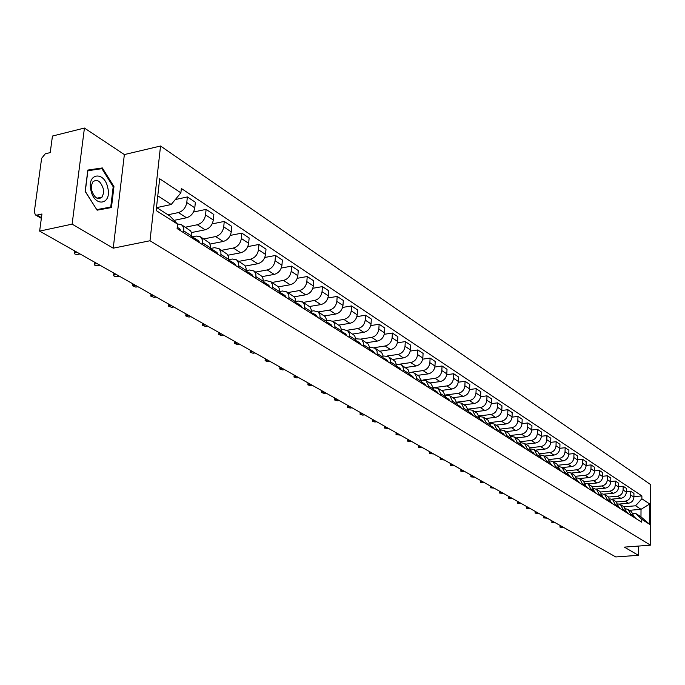 <?xml version="1.0" encoding="UTF-8"?>
<svg xmlns="http://www.w3.org/2000/svg" width="685" height="685" viewBox="0 0 685 685"><rect width="100%" height="100%" fill="white"/><g stroke="black" fill="none" stroke-linecap="round" stroke-linejoin="round"><path stroke-width="1.03" d="M84.435 128.052L72.122 224.141L39.636 231.11L615.781 556.948L638.377 555.312L624.386 547.127L650.467 545.166L650.75 484.689L160.538 146.016L124.362 154.57L84.435 128.052L52.454 136.05L50.219 152.601L45.296 153.8L41.622 158.321L34.293 211.973L35.432 214.936L36.964 215.099L41.442 217.684M72.122 224.141L113.239 248.184L150.006 240.752L650.467 545.166M39.636 231.11L41.939 214.003L36.964 215.099M638.377 555.312L638.446 546.073M619.249 504.057L628.436 503.244C631.733 502.61 633.556 500.564 633.916 497.122L633.942 493.397L630.765 491.291L630.731 495.024C630.371 498.483 628.539 500.529 625.225 501.172L616.354 501.968M625.645 508.784L628.154 509.477L630.568 514.007L633.762 516.028L631.347 511.515L628.359 509.606M633.762 516.028L633.753 517.166M626.355 491.693L630.765 491.291M630.568 514.007L630.56 515.146M611.688 499.151L620.815 498.32C624.138 497.678 625.987 495.615 626.347 492.138L626.39 488.379L623.144 486.222L623.102 489.998C622.733 493.491 620.884 495.555 617.545 496.214L608.58 497.027M626.158 512.363L626.167 511.215L623.744 506.66L620.687 504.717M618.632 486.65L623.144 486.222M617.913 503.886L620.473 504.58L622.905 509.152L622.896 510.299M603.939 494.142L613.041 493.303C616.397 492.643 618.255 490.563 618.632 487.052L618.675 483.259L615.361 481.058L615.318 484.869C614.942 488.396 613.066 490.486 609.71 491.145L600.642 491.993M618.401 507.465L618.418 506.309L615.978 501.72L612.861 499.725M610.755 481.504L615.361 481.058M610.018 498.894L612.647 499.588L615.087 504.203L615.079 505.359M596.01 489.039L605.112 488.182C608.494 487.506 610.369 485.408 610.755 481.863L610.806 478.036L607.424 475.792L607.372 479.637C606.987 483.19 605.095 485.305 601.713 485.982L592.525 486.855M610.489 502.465L610.506 501.292L608.057 496.668L604.872 494.638M602.714 476.255L607.424 475.792M601.961 493.799L604.658 494.493L607.107 499.142L607.09 500.315M587.884 483.833L597.02 482.951C600.42 482.266 602.321 480.142 602.714 476.563L602.766 472.701L599.315 470.407L599.255 474.294C598.861 477.882 596.96 480.014 593.544 480.707L584.228 481.606M602.415 497.353L602.432 496.18L599.974 491.513L596.712 489.433M594.503 470.895L599.315 470.407M593.732 488.593L596.498 489.296L598.964 493.979L598.947 495.161M579.578 478.515L588.757 477.608C592.183 476.914 594.101 474.765 594.503 471.16L594.563 467.256L591.044 464.918L590.975 468.831C590.573 472.453 588.646 474.619 585.204 475.321L575.742 476.255M594.16 492.147L594.186 490.957L591.712 486.247L588.389 484.124M586.12 465.423L591.044 464.918M585.332 483.285L588.167 483.987L590.641 488.713L590.624 489.903M571.076 473.087L580.315 472.162C583.774 471.451 585.709 469.276 586.12 465.637L586.189 461.69L582.592 459.31L582.515 463.257C582.104 466.922 580.161 469.105 576.693 469.816L567.069 470.792M585.735 486.821L585.761 485.622L583.278 480.87L579.878 478.704M577.558 459.832L582.592 459.31M576.753 477.865L579.656 478.558L582.139 483.327L582.122 484.535M562.376 467.547L571.692 466.588C575.177 465.868 577.13 463.668 577.549 459.995L577.626 456.013L573.953 453.573L573.876 457.571C573.448 461.262 571.487 463.471 567.993 464.199L558.206 465.209M577.13 481.384L577.155 480.168L574.664 475.381L571.187 473.164M568.807 454.121L573.953 453.573M567.985 472.325L570.965 473.018L573.465 477.83L573.439 479.046M553.497 461.878L562.882 460.902C566.401 460.166 568.37 457.94 568.807 454.224L568.892 450.208L565.134 447.716L565.039 451.749C564.611 455.482 562.625 457.717 559.097 458.453L549.13 459.507M568.344 475.827L568.37 474.602L565.87 469.764L562.308 467.504M559.859 448.29L565.134 447.716M559.02 466.665L562.085 467.358L564.594 472.205L564.56 473.438M544.421 456.099L553.882 455.088C557.427 454.335 559.422 452.083 559.859 448.332L559.953 444.282L556.117 441.731L556.023 445.807C555.569 449.574 553.574 451.835 550.021 452.588L539.857 453.684M559.354 470.141L559.38 468.908L556.871 464.036L553.232 461.716M550.723 442.33L556.117 441.731M549.858 460.885L553.009 461.57L555.526 466.459L555.492 467.701M535.139 450.182L544.686 449.146C548.257 448.375 550.269 446.106 550.723 442.313L550.826 438.22L546.904 435.617L546.793 439.727C546.339 443.529 544.318 445.815 540.73 446.586L530.353 447.733M550.166 464.259L550.201 463.094L547.675 458.171L543.95 455.799M541.373 436.242L546.904 435.617M540.491 454.977L543.727 455.653L546.253 460.594L546.219 461.844M525.66 444.137L535.276 443.067C538.881 442.287 540.91 439.984 541.381 436.157L541.492 432.021L537.477 429.358L537.357 433.511C536.894 437.355 534.848 439.667 531.235 440.455L520.634 441.645M540.773 458.402L540.808 457.143L538.282 452.177L534.463 449.754M531.817 430.017L537.477 429.358M530.909 448.932L534.24 449.608L536.775 454.583L536.74 455.85M515.968 437.955L525.66 436.85C529.291 436.062 531.346 433.725 531.825 429.863L531.945 425.685L527.835 422.962L527.715 427.157C527.236 431.036 525.172 433.382 521.525 434.179L510.676 435.429M531.166 452.331L531.209 451.055L528.666 446.055L524.761 443.563M522.038 423.647L527.835 422.962M521.105 442.75L524.53 443.418L527.073 448.444L527.039 449.72M506.044 431.636L515.822 430.497C519.487 429.683 521.559 427.329 522.047 423.424L522.176 419.203L517.98 416.42L517.843 420.65C517.355 424.58 515.266 426.943 511.592 427.765L500.478 429.067M521.345 446.123L521.379 444.83L518.828 439.787L514.829 437.235M512.029 417.131L517.98 416.42M511.078 436.431L514.598 437.09L517.158 442.159L517.115 443.452M495.897 425.162L505.753 423.998C509.452 423.167 511.549 420.778 512.046 416.831L512.183 412.575L507.893 409.716L507.748 413.997C507.242 417.961 505.136 420.367 501.429 421.198L490.032 422.559M511.284 439.761L511.327 438.46L508.767 433.365L504.674 430.754M501.788 410.469L507.893 409.716M500.812 429.966L504.443 430.608L507.003 435.728L506.96 437.03M485.511 418.544L495.452 417.336C499.177 416.497 501.3 414.082 501.805 410.092L501.959 405.785L497.567 402.866L497.404 407.19C496.89 411.197 494.758 413.629 491.017 414.476L479.329 415.906M500.992 433.262L501.035 431.944L498.466 426.806L494.27 424.126M491.299 403.653L497.567 402.866M490.297 423.347L494.039 423.981L496.608 429.144L496.565 430.463M474.885 411.771L484.903 410.529C488.662 409.664 490.803 407.215 491.333 403.182L491.496 398.833L486.992 395.844L486.821 400.211C486.29 404.261 484.141 406.727 480.365 407.592L468.352 409.099M490.451 426.601L490.503 425.274L487.925 420.076L483.619 417.336M480.553 396.675L486.992 395.844M479.534 416.566L483.387 417.191L485.973 422.397L485.922 423.732M464.002 404.826L474.106 403.551C477.899 402.669 480.057 400.194 480.605 396.118L480.776 391.717L476.161 388.66L475.981 393.07C475.433 397.172 473.258 399.663 469.456 400.545L457.101 402.129M479.663 419.777L479.714 418.432L477.128 413.201L472.719 410.383M469.55 389.525L476.161 388.66M468.497 409.63L472.479 410.238L475.073 415.495L475.013 416.84M452.853 397.728L463.043 396.401C466.87 395.502 469.054 392.993 469.61 388.875L469.799 384.431L465.072 381.297L464.875 385.758C464.319 389.893 462.118 392.419 458.282 393.327L445.558 394.988M468.6 412.79L468.66 411.437L466.065 406.145L461.544 403.259M458.274 382.204L465.072 381.297M457.195 402.523L461.305 403.105L463.899 408.414L463.848 409.784M441.431 390.441L451.706 389.08C455.568 388.164 457.777 385.621 458.351 381.459L458.548 376.964L453.701 373.753L453.496 378.266C452.922 382.444 450.704 385.004 446.825 385.929L433.708 387.684M457.272 405.631L457.332 404.261L454.729 398.918L450.088 395.964M446.714 374.712L453.701 373.753M445.61 395.236L449.848 395.81L452.46 401.17L452.391 402.549M429.735 382.983L440.095 381.579C443.983 380.637 446.218 378.06 446.808 373.847L447.022 369.309L442.056 366.013L441.834 370.576C441.243 374.806 438.999 377.401 435.095 378.351L423.544 379.927M445.661 398.285L445.721 396.906L443.109 391.512L438.349 388.481M434.864 367.032L442.056 366.013M433.725 387.778L438.109 388.326L440.729 393.738L440.66 395.125M417.73 375.337L428.185 373.89C432.107 372.923 434.376 370.311 434.975 366.055L435.198 361.466L430.111 358.084L429.872 362.699C429.272 366.98 426.995 369.6 423.056 370.576L411.942 372.126M433.751 390.758L433.819 389.363L431.199 383.917L426.318 380.809M422.705 359.154L430.111 358.084M421.54 380.124L426.07 380.646L428.69 386.109L428.622 387.522M405.434 367.494L415.975 365.995C419.931 365.011 422.217 362.365 422.833 358.058L423.082 353.417L417.859 349.958L417.61 354.616C416.985 358.94 414.682 361.603 410.709 362.596L399.783 364.163M421.54 383.043L421.609 381.622L418.989 376.133L413.971 372.931M410.229 351.08L417.859 349.958M409.031 372.272L413.723 372.777L414.742 373.582L416.197 376.348L416.274 379.713M392.813 359.445L403.439 357.904C407.438 356.894 409.75 354.214 410.392 349.855L410.64 345.163L405.289 341.609L405.023 346.327C404.381 350.703 402.052 353.4 398.045 354.419L387.196 356.003M409.005 375.123L409.022 372.203L408.029 369.626L401.299 364.857M397.42 342.791L405.289 341.609M396.187 364.223L401.05 364.703L402.078 365.507L403.533 368.307L403.602 371.707M379.867 351.191L390.587 349.598C394.62 348.571 396.957 345.848 397.608 341.438L397.882 336.695L392.385 333.047L392.103 337.816C391.443 342.243 389.089 344.975 385.047 346.019L374.216 347.646M396.144 366.997L396.17 364.043L395.176 361.44L388.292 356.568M384.268 334.297L392.385 333.047M383.009 355.96L388.044 356.405L389.071 357.227L390.544 360.045L390.604 363.487M366.569 342.723L377.384 341.07C381.459 340.017 383.823 337.26 384.499 332.799L384.79 328.004L379.139 324.253L378.839 329.074C378.163 333.561 375.782 336.335 371.698 337.397L360.832 339.066M382.941 358.649L382.889 355.181L381.716 352.672L374.943 348.057M370.756 325.572L379.139 324.253M369.463 347.483L371.082 347.244L375.406 348.408L377.075 351.097L377.247 355.053M352.929 334.023L363.829 332.319C367.939 331.24 370.337 328.44 371.03 323.928L371.339 319.073L365.533 315.22L365.225 320.1C364.523 324.639 362.108 327.447 357.99 328.543L347.047 330.264M369.378 350.078L369.335 346.567L368.162 344.041L361.226 339.315M356.876 316.624L365.533 315.22M355.549 338.775L360.978 339.152L362.014 339.974L363.487 342.86L363.529 346.379M338.904 325.084L349.907 323.329C354.051 322.215 356.483 319.381 357.193 314.809L357.519 309.903L351.559 305.947L351.225 310.879C350.506 315.468 348.066 318.328 343.904 319.441L332.859 321.231M355.438 341.267L355.412 337.722L354.505 335.53L347.132 330.324M342.603 307.428L351.559 305.947M341.241 329.836L343.211 329.519L347.603 330.692L349.29 333.424L349.427 337.474M324.459 315.905L335.607 314.081C339.786 312.951 342.243 310.065 342.971 305.442L343.322 300.475L337.191 296.408L336.84 301.4C336.095 306.049 333.629 308.944 329.434 310.091L318.285 311.94M341.121 332.216L341.096 328.629L339.923 326.043L332.645 321.094M327.927 297.984L337.191 296.408M326.522 320.64L328.697 320.289L333.115 321.453L334.811 324.219L334.939 328.312M309.569 306.486L320.897 304.585C325.118 303.421 327.601 300.492 328.355 295.817L328.723 290.783L322.421 286.604L322.053 291.656C321.282 296.365 318.782 299.302 314.543 300.484L303.309 302.385M326.394 322.909L326.385 319.278L325.204 316.667L317.754 311.598M312.831 288.274L322.421 286.604M311.384 311.195L313.773 310.802L318.225 311.966L319.921 314.757L320.041 318.893M294.233 296.793L305.767 294.807C310.031 293.617 312.548 290.645 313.328 285.91L313.713 280.824L307.231 276.517L306.837 281.638C306.049 286.399 303.515 289.387 299.234 290.594L287.897 292.563M311.247 313.336L311.247 309.663L310.074 307.026L302.427 301.828M297.281 278.298L307.231 276.517M295.809 301.486L298.412 301.04L302.907 302.196L304.602 305.013L304.705 309.2M278.427 286.835L290.209 284.755C294.507 283.53 297.05 280.516 297.855 275.721L298.266 270.566L291.596 266.14L291.176 271.32C290.363 276.141 287.803 279.172 283.487 280.413L272.048 282.46M295.655 303.489L295.68 299.765L294.499 297.102L286.655 291.776M281.278 268.032L291.596 266.14M279.763 291.493L282.614 290.988L287.135 292.144L288.839 294.995L288.924 299.234M262.124 276.594L274.188 274.411C278.53 273.152 281.107 270.095 281.937 265.232L282.366 260.017L275.507 255.454L275.062 260.702C274.223 265.583 271.62 268.666 267.27 269.941L255.728 272.056M279.608 293.343L279.643 289.584L278.47 286.887L270.421 281.424M264.787 257.474L275.507 255.454M263.228 281.21L266.345 280.644L270.9 281.8L272.604 284.669L272.681 288.959M245.316 266.063L257.688 263.751C262.072 262.458 264.693 259.358 265.549 254.435L266.003 249.152L258.93 244.459L258.459 249.768C257.594 254.717 254.966 257.843 250.564 259.153L238.928 261.345M263.083 282.896L263.134 279.086L261.961 276.372L253.698 270.763M247.782 246.609L258.93 244.459M246.189 270.626L249.597 269.993L254.186 271.14L255.89 274.043L255.942 278.384M227.959 255.214L240.7 252.782C245.119 251.446 247.773 248.295 248.655 243.303L249.143 237.96L241.848 233.123L241.36 238.5C240.461 243.509 237.798 246.694 233.354 248.038L221.615 250.308M246.061 272.133L246.12 268.28L244.947 265.532L236.462 259.778M230.246 235.417L241.848 233.123M228.627 259.718L232.335 259.016L236.59 259.863L238.654 263.083L238.697 267.484M210.038 244.057L223.19 241.471C227.651 240.101 230.34 236.89 231.256 231.838L231.761 226.418L224.252 221.435L223.73 226.881C222.805 231.967 220.099 235.195 215.621 236.573L203.77 238.937M228.507 261.045L228.584 257.132L227.411 254.358L218.703 248.45M212.153 223.901L224.252 221.435M210.68 248.45L214.533 247.705L218.823 248.544L220.895 251.789L220.912 256.241M191.535 232.558L205.132 229.8C209.636 228.396 212.367 225.134 213.309 220.013L213.848 214.525L206.099 209.387L205.543 214.902C204.584 220.056 201.852 223.336 197.323 224.757L185.37 227.206M210.398 249.605L210.5 245.641L209.336 242.841L200.38 236.77M193.478 212.025L206.099 209.387M192.297 236.813L196.184 236.034L200.499 236.856L202.572 240.144L202.572 244.656M174.024 220.373L186.508 217.77C191.055 216.323 193.821 213.009 194.797 207.82L195.362 202.255L187.365 196.946L186.782 202.537C185.798 207.76 183.015 211.1 178.451 212.564L167.962 214.773M191.723 237.798L191.843 233.791L190.678 230.948L181.465 224.714M175.317 199.549L187.365 196.946M177.398 223.961L181.2 224.543L182.612 225.81L183.768 228.662L183.64 232.686M629.472 510.316L641.023 509.315L635.577 505.787L623.966 506.806M633.205 513.553L635.517 513.356L640.972 516.832L641.023 509.315L649.731 503.989L649.628 524.333L641.742 519.316L635.517 513.356M156.497 207.452L169.948 216.04L177.578 224.149L177.107 228.559L641.717 522.201L641.742 519.316M177.578 224.149L156.154 210.526L159.665 178.751L180.883 192.836L171.19 204.524L157.781 195.824M635.577 505.787L641.871 498.774L641.888 495.914L181.345 188.486L180.883 192.836M641.871 498.774L649.731 503.989M160.538 146.016L150.006 240.752M124.362 154.57L113.239 248.184M85.145 191.372L97.116 210.184L111.432 207.564L113.958 186.62L102.322 167.936L87.843 170.068L85.145 191.372M156.745 207.615L171.19 204.524M633.916 496.642L641.888 495.914M649.628 524.333L640.972 516.832M104.677 208.797L104.728 208.368M95.583 169.597L87.766 170.668M95.532 169.52L102.322 167.936M113.188 186.791L113.958 186.62M633.762 516.456L634.327 517.526M633.762 516.319L636.048 518.613M562.411 526.765L559.979 527.142L563.601 527.433M626.158 511.626L626.766 512.748M626.167 511.515L628.522 513.861M554.302 522.176L551.853 522.561L555.509 522.861M618.409 506.703L619.052 507.876M618.409 506.609L620.85 509.006M546.031 517.5L543.573 517.886L547.255 518.194M107.751 187.664C104.291 170.479 86.567 173.065 90.942 190.43C94.633 207.88 112.143 204.652 107.751 187.664M103.212 188.529C100.43 180.849 96.945 178.665 92.749 181.979L91.405 185.686L91.696 190.43C94.47 198.042 97.938 200.251 102.091 197.049L103.486 193.324L103.212 188.529M96.756 209.619L85.282 191.372L87.885 170.736L101.919 168.664L113.196 186.765L110.747 207.058L96.885 209.815M110.747 207.058L96.876 209.593M610.498 501.685L611.183 502.901M610.498 501.6L613.015 504.057M537.588 512.722L535.113 513.116L538.838 513.433M602.423 496.556L603.151 497.824M602.423 496.479L605.018 499.005M528.974 507.85L526.491 508.253L530.25 508.578M594.178 491.325L594.948 492.635M594.178 491.265L596.849 493.842M520.18 502.884L517.689 503.295L521.49 503.621M585.752 485.973L586.565 487.343M585.752 485.93L588.518 488.576M511.215 497.807L508.707 498.226L512.543 498.56M577.147 480.519L578.012 481.94M577.155 480.485L580.007 483.19M502.054 492.626L499.536 493.054L503.415 493.397M568.362 474.945L569.269 476.409M568.362 474.919L571.307 477.693M492.695 487.335L490.169 487.771L494.09 488.122M562.419 472.076L559.38 469.225L560.339 470.766M483.148 481.932L480.605 482.368L484.569 482.737M550.192 463.428L551.202 464.995M550.192 463.411L553.334 466.339M473.386 476.417L470.826 476.854L474.833 477.231M544.044 460.466L540.799 457.469L541.869 459.096M463.411 470.775L460.842 471.22L464.892 471.614M534.548 454.463L533.264 452.691L531.2 451.389L532.322 453.059M453.213 465.004L450.636 465.466L454.729 465.868M524.83 448.324L523.537 446.534L521.388 445.173L522.561 446.885M442.793 459.113L440.198 459.575L444.342 459.986M511.301 439.385L511.464 439.873M511.318 438.794L512.568 440.575M511.395 438.845L513.596 440.241L514.889 442.048M432.132 453.085L429.529 453.556L433.716 453.984M501.009 432.809L501.214 433.399M501.026 432.286L502.345 434.11M501.163 432.372L503.415 433.793L504.725 435.617M421.224 446.92L418.612 447.399L422.85 447.836M490.469 426.087L490.717 426.764M490.486 425.616L491.873 427.491M490.691 425.736L492.994 427.2L494.313 429.033M410.075 440.609L407.447 441.097L411.728 441.551M479.68 419.211L479.971 419.974M479.697 418.792L481.153 420.718M479.962 418.946L482.334 420.444L483.653 422.294M398.653 434.153L396.024 434.65L400.357 435.112M468.626 412.164L468.96 413.012M468.643 411.805L470.175 413.783M468.977 411.993L471.408 413.526L472.727 415.393M386.965 427.543L384.319 428.039L388.712 428.527M457.306 404.955L457.683 405.888M457.315 404.638L458.924 406.667M457.717 404.869L460.209 406.445L461.544 408.328M375.003 420.77L372.349 421.284L374.926 422.011L376.784 421.78M445.695 397.557L446.115 398.576M445.704 397.309L447.391 399.381M446.183 397.565L448.744 399.184L450.079 401.085M362.742 413.843L360.079 414.356L362.699 415.11L364.566 414.87M433.793 389.979L434.264 391.084M433.802 389.782L435.574 391.914M434.358 390.073L436.979 391.734L438.323 393.652M350.181 406.736L347.509 407.258L350.163 408.046L352.056 407.798M421.583 382.213L422.106 383.403M421.592 382.076L423.45 384.251M422.234 382.393L424.923 384.097L426.275 386.032M337.311 399.458L334.631 399.989L337.328 400.802L339.229 400.545M409.056 374.25L409.639 375.526M321.548 390.878L321.428 392.531L324.168 393.37L326.086 393.113M409.056 374.173L411.009 376.39M409.793 374.515L412.558 376.27L413.911 378.223M324.116 392L321.428 392.531M396.195 366.073L396.838 367.434M308.01 383.232L307.882 384.884L310.665 385.758L312.6 385.484M396.195 366.064L398.25 368.325M397.026 366.432L399.86 368.23L401.222 370.208M310.579 384.345L307.882 384.884M383.001 357.69L383.703 359.128M383.052 357.75L385.15 360.045M383.917 358.135L386.837 359.985L388.207 361.971M296.699 376.493L293.993 377.041L296.819 377.94L298.771 377.666M369.438 349.076L370.208 350.6M279.882 367.331L279.745 368.992L282.614 369.926L284.583 369.635M369.575 349.222L371.698 351.542M370.457 349.615L373.462 351.516L374.832 353.528M282.46 368.436L279.745 368.992M355.515 340.231L356.346 341.841M265.258 359.06L265.112 360.73L268.032 361.697L270.01 361.397M355.72 340.471L357.878 342.808M356.637 340.865L359.719 342.817L361.098 344.846M267.835 360.164L265.112 360.73M341.19 331.146L342.098 332.841M341.49 331.463L343.673 333.835M342.431 331.874L345.608 333.878L346.987 335.924M252.816 351.67L250.093 352.244L253.065 353.246L255.06 352.938M326.471 321.804L327.456 323.585M326.856 322.215L329.074 324.604M327.824 322.626L331.095 324.69L332.482 326.754M237.387 342.954L234.664 343.527L237.678 344.572L239.69 344.255M311.332 312.197L312.394 314.064M311.803 312.694L314.055 315.117M312.805 313.113L316.17 315.246L317.557 317.326M221.538 333.989L218.806 334.571L221.88 335.65L223.901 335.325M295.749 302.325L296.896 304.268M296.322 302.907L298.609 305.347M297.35 303.335L300.818 305.527L302.213 307.625M205.243 324.767L202.512 325.366L205.628 326.488L207.675 326.146M279.711 292.161L280.944 294.182M280.388 292.829L281.304 293.171L282.708 295.295M281.449 293.266L285.02 295.518L286.416 297.641M188.486 315.288L185.746 315.896L188.923 317.061L190.987 316.71M263.186 281.698L264.521 283.804M263.973 282.451L264.932 282.802L266.328 284.951M265.078 282.896L268.751 285.225L270.155 287.366M171.241 305.544L168.51 306.152L171.738 307.359L173.819 307M246.189 270.935L247.593 273.109M150.948 294.447L150.88 294.019M247.071 271.765L248.064 272.125L249.46 274.291M248.201 272.21L252.003 274.617L253.399 276.783M153.5 295.509L150.76 296.125L154.056 297.384L156.146 297.007M228.619 259.812L230.151 262.09M132.685 284.129L132.599 283.684M229.646 260.754L230.674 261.113L232.078 263.305M230.819 261.208L234.732 263.682L236.137 265.866M135.228 285.174L132.496 285.791L135.844 287.109L137.959 286.715M210.526 248.355L212.17 250.719M113.873 273.495L113.778 273.041M211.674 249.391L212.752 249.768L214.157 251.977M212.898 249.854L216.931 252.414L218.344 254.623M116.407 274.531L113.676 275.156C113.436 276.115 114.575 276.569 117.092 276.526L119.216 276.115M191.851 236.53L193.615 238.996M94.487 262.535L94.376 262.072M193.144 237.678L194.257 238.055L195.662 240.289M194.403 238.149L198.573 240.795L199.986 243.021M97.005 263.554L94.282 264.196C94.025 265.189 95.181 265.66 97.758 265.617L99.907 265.198M74.502 251.232L74.374 250.761M177.244 227.283L179.633 228.799L181.037 231.042M77.011 252.251L74.288 252.885C73.997 253.921 75.187 254.418 77.833 254.375L79.999 253.938M178.451 212.564L186.508 217.77M197.323 224.757L205.132 229.8M215.621 236.573L223.19 241.471M233.354 248.038L240.7 252.782M250.564 259.153L257.688 263.751M267.27 269.941L274.188 274.411M283.487 280.413L290.209 284.755M299.234 290.594L305.767 294.807M314.543 300.484L320.897 304.585M329.434 310.091L335.607 314.081M343.904 319.441L349.907 323.329M357.99 328.543L363.829 332.319M371.698 337.397L377.384 341.07M385.047 346.019L390.587 349.598M398.045 354.419L403.439 357.904M410.709 362.596L415.975 365.995M423.056 370.576L428.185 373.89M435.095 378.351L440.095 381.579M446.825 385.929L451.706 389.08M458.282 393.327L463.043 396.401M469.456 400.545L474.106 403.551M480.365 407.592L484.903 410.529M491.017 414.476L495.452 417.336M501.429 421.198L505.753 423.998M511.592 427.765L515.822 430.497M521.525 434.179L525.66 436.85M531.235 440.455L535.276 443.067M540.73 446.586L544.686 449.146M550.021 452.588L553.882 455.088M559.097 458.453L562.882 460.902M567.993 464.199L571.692 466.588M576.693 469.816L580.315 472.162M585.204 475.321L588.757 477.608M593.544 480.707L597.02 482.951M601.713 485.982L605.112 488.182M609.71 491.145L613.041 493.303M617.545 496.214L620.815 498.32M625.225 501.172L628.436 503.244M202.743 242.961L210.569 247.919M221.075 254.58L228.662 259.384M238.851 265.84L246.206 270.498M256.087 276.757L263.228 281.287M272.81 287.358L279.745 291.75M289.053 297.65L295.783 301.905M304.825 307.642L311.367 311.778M320.152 317.343L326.505 321.376M335.051 326.788L341.224 330.701M349.53 335.958L355.541 339.769M363.624 344.889L369.472 348.596M377.332 353.58L383.026 357.185M390.69 362.031L396.23 365.542M403.688 370.268L409.082 373.693M416.352 378.291L421.609 381.622M428.69 386.109L433.819 389.363M440.729 393.738L445.721 396.906M452.46 401.17L457.332 404.261M463.899 408.414L468.66 411.437M475.073 415.495L479.714 418.432M485.973 422.397L490.503 425.274M496.608 429.144L501.035 431.944M507.003 435.728L511.327 438.46M517.158 442.159L521.379 444.83M527.073 448.444L531.209 451.055M536.775 454.583L540.808 457.143M546.253 460.594L550.201 463.094M555.526 466.459L559.38 468.908M564.594 472.205L568.37 474.602M573.465 477.83L577.155 480.168M582.139 483.327L585.761 485.622M590.641 488.713L594.186 490.957M598.964 493.979L602.432 496.18M607.107 499.142L610.506 501.292M615.087 504.203L618.418 506.309M622.905 509.152L626.167 511.215M183.82 230.973L191.894 236.094M205.543 214.902L213.309 220.013M223.73 226.881L231.256 231.838M241.36 238.5L248.655 243.303M258.459 249.768L265.549 254.435M275.062 260.702L281.937 265.232M291.176 271.32L297.855 275.721M306.837 281.638L313.328 285.91M322.053 291.656L328.355 295.817M336.84 301.4L342.971 305.442M351.225 310.879L357.193 314.809M365.225 320.1L371.03 323.928M378.839 329.074L384.499 332.799M392.103 337.816L397.608 341.438M405.023 346.327L410.392 349.855M417.61 354.616L422.833 358.058M429.872 362.699L434.975 366.055M441.834 370.576L446.808 373.847M453.496 378.266L458.351 381.459M464.875 385.758L469.61 388.875M475.981 393.07L480.605 396.118M486.821 400.211L491.333 403.182M497.404 407.19L501.805 410.092M507.748 413.997L512.046 416.831M517.843 420.65L522.047 423.424M527.715 427.157L531.825 429.863M537.357 433.511L541.381 436.157M546.793 439.727L550.723 442.313M556.023 445.807L559.859 448.332M565.039 451.749L568.807 454.224M573.876 457.571L577.549 459.995M582.515 463.257L586.12 465.637M590.975 468.831L594.503 471.16M599.255 474.294L602.714 476.563M607.372 479.637L610.755 481.863M615.318 484.869L618.632 487.052M623.102 489.998L626.347 492.138M630.731 495.024L633.916 497.122M186.782 202.537L194.797 207.82M560.801 526.902L560.827 525.866M552.675 522.312L552.701 521.276M544.395 517.637L544.421 516.584M535.935 512.868L535.97 511.806M527.313 508.005L527.347 506.934M518.511 503.038L518.545 501.951M509.529 497.969L509.563 496.873M500.358 492.789L500.392 491.693M490.991 487.506L491.034 486.393M481.418 482.103L481.461 480.981M471.648 476.589L471.691 475.458M461.656 470.955L461.707 469.807M451.449 465.192L451.501 464.036M441.012 459.31L441.071 458.137M430.343 453.282L430.403 452.109M419.425 447.125L419.485 445.935M408.251 440.823L408.32 439.616M396.82 434.367L396.889 433.151M385.124 427.765L385.193 426.541M373.137 421.01L373.214 419.768M360.867 414.082L360.944 412.824M348.297 406.984L348.374 405.717M335.41 399.715L335.496 398.43M322.198 392.257L322.292 390.964M308.652 384.619L308.747 383.309M294.747 376.776L294.858 375.449M280.49 368.727L280.602 367.383M265.849 360.464L265.968 359.111M250.821 351.987L250.941 350.609M235.375 343.271L235.503 341.883M219.508 334.314L219.645 332.91M203.197 325.11L203.334 323.688M186.423 315.648L186.568 314.209M169.169 305.912L169.323 304.457M151.402 295.886L151.565 294.413M133.113 285.568L133.284 284.078M114.275 274.933L114.455 273.426M94.864 263.982L95.052 262.449M74.845 252.688L75.042 251.138M41.357 218.344L35.432 214.936M559.979 527.142L560.022 525.575M551.853 522.561L551.896 520.985M543.573 517.886L543.607 516.293M96.945 198.196L102.091 197.049M535.113 513.116L535.165 511.515M526.491 508.253L526.542 506.635M517.689 503.295L517.74 501.651M508.707 498.226L508.758 496.574M499.536 493.054L499.588 491.385M490.169 487.771L490.229 486.085M480.605 482.368L480.664 480.673M470.826 476.854L470.895 475.142M460.842 471.22L460.919 469.49M450.636 465.466L450.713 463.711M440.198 459.575L440.284 457.811M429.529 453.556L429.615 451.775M418.612 447.399L418.706 445.592M407.447 441.097L407.549 439.273M396.024 434.65L396.127 432.809M384.319 428.039L384.431 426.181M372.349 421.284L372.46 419.4M360.079 414.356L360.199 412.456M347.509 407.258L347.637 405.34M334.631 399.989L334.759 398.045M293.993 377.041L294.148 375.055M250.093 352.244L250.265 350.232M234.664 343.527L234.844 341.515M218.806 334.571L218.994 332.55M202.512 325.366L202.709 323.337M185.746 315.896L185.96 313.858M168.51 306.152L168.724 304.114M150.76 296.125L150.983 294.088M132.496 285.791L132.727 283.761M113.676 275.156L113.915 273.118M94.282 264.196L94.53 262.158M74.288 252.885L74.545 250.856"/></g></svg>
